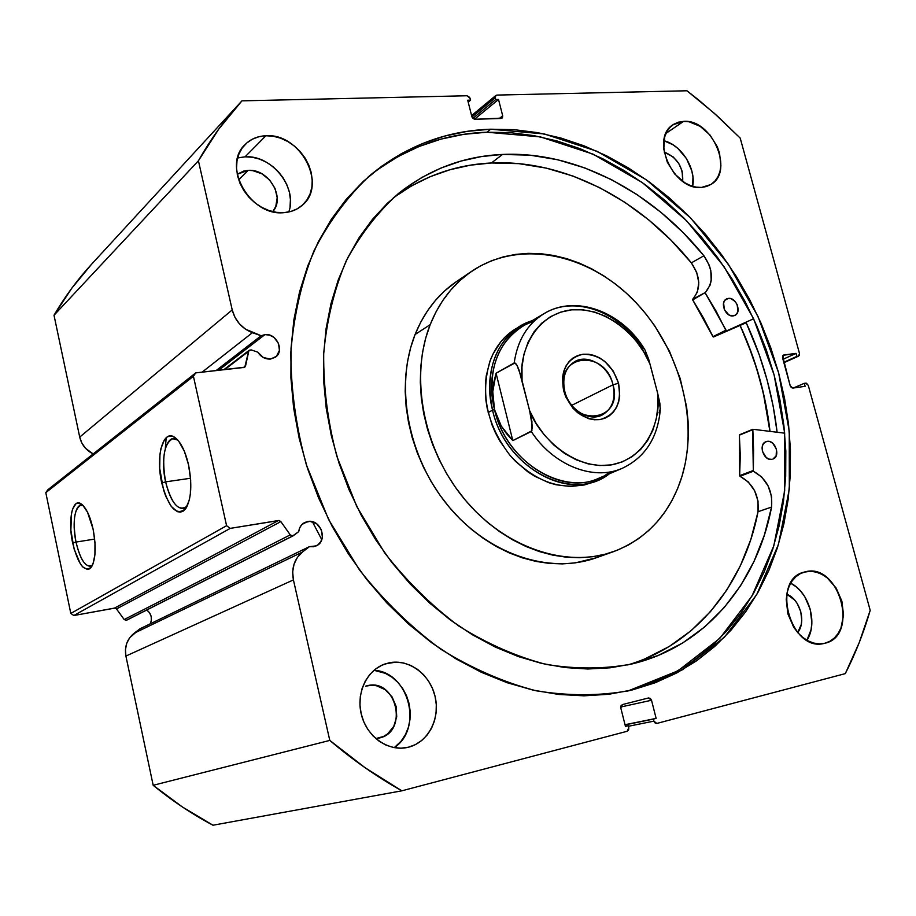 <?xml version="1.0" encoding="UTF-8"?>
<svg xmlns="http://www.w3.org/2000/svg" width="916" height="916" viewBox="0 0 916 916"><rect width="100%" height="100%" fill="white"/><g stroke="black" fill="none" stroke-linecap="round" stroke-linejoin="round"><path stroke-width="1.37" d="M223.71 369.801L249.301 350.198L224.649 369.686L248.557 351.4L244.79 367.19L195.703 372.892L47.781 489.82L195.703 372.892L193.425 376.293L45.8 492.659L70.807 613.422L226.584 525.704L193.425 376.293L226.584 525.704L230.26 528.372L279.105 520.506L280.846 521.605L290.257 534.875L292.651 535.952L298.719 531.624L299.658 527.971L301.604 524.879L304.387 522.658L307.73 521.502L302.017 524.444L307.73 521.502C320.669 518.696 328.409 540.749 316.272 545.867L309.379 546.68L302.429 552.05L297.379 557.386L294.036 564.187L292.673 571.905L293.418 579.908L329.794 740.414L365.06 767.711L401.838 790.817L627.174 731.266L628.616 729.972L628.788 727.728L628.273 725.69L625.456 726.434L620.83 708.079L621.002 705.847L622.445 704.576L648.482 697.969L650.326 698.393L651.516 700.259L656.131 718.384L653.371 719.106L653.887 721.132L655.089 722.987L656.921 723.411L845.308 673.626L859.185 642.711L870.2 610.354L808.267 385.35L806.435 383.209L804.294 383.323L805.118 386.323L792.867 388.086L791.287 387.548L790.222 385.842L782.619 355.9L783.81 354.984L796.061 353.393L796.886 356.381L798.237 356.198L799.405 355.293L799.485 353.462L740.208 138.11L714.377 113.378L686.966 90.776L496.941 95.081L495.499 95.871L495.293 97.726L495.751 99.535L498.522 99.466L502.689 115.794L502.472 117.66L501.041 118.462L474.9 119.286L473.034 118.565L471.877 116.733L467.721 100.21L470.549 100.142L469.656 97.325L467.068 95.756L241.939 100.852L218.752 129.11L198.417 160.781L232.217 309.917L234.943 317.291L239.477 323.886L245.465 329.153L261.152 335.748L264.93 334.615L218.523 370.373L264.93 334.615C276.472 332.863 284.899 351 275.418 357.194L270.529 359.061C265.251 359.347 261.014 357.045 257.797 352.168L251.328 349.923L248.912 350.588L245.557 365.953L244.412 367.408L195.703 372.892L193.425 376.293L45.8 492.659L47.781 489.82L45.8 492.659L70.807 613.422L73.83 615.518L115.061 608.075L116.504 608.934L124.175 619.537L126.683 620.189L293.246 535.757L126.958 620.018M91.577 264.243L71.826 288.174L54.01 315.264L198.417 160.781C210.863 138.808 225.164 119.057 241.332 101.516L241.939 100.852L467.068 95.756L470.08 98.321L470.549 100.142L468.202 102.123L470.549 100.142L467.721 100.21L471.877 116.733L474.9 119.286L502.094 118.095L502.689 115.794L499.3 118.519L502.689 115.794L498.522 99.466L474.477 119.252L498.522 99.466L495.751 99.535L472.862 118.416L495.751 99.535L495.293 97.726L471.958 117.008L495.293 97.726L495.854 95.47L496.941 95.081L686.966 90.776L698.897 100.188L718.178 116.779L740.208 138.11L799.485 353.462L798.638 356.084L783.775 362.289L796.886 356.381L796.061 353.393L782.962 359.324L796.061 353.393L783.031 355.339L783.81 354.984L782.527 357.744L790.222 385.842L792.867 388.086L805.118 386.323L804.294 383.323L793.336 388.018L804.294 383.323L805.645 383.128L808.267 385.35L870.2 610.354C863.799 632.395 855.51 653.486 845.308 673.626L656.806 723.434L653.887 721.132L653.371 719.106L625.067 724.877L656.131 718.384L625.021 724.728L656.131 718.384L651.516 700.259L620.727 707.015L651.516 700.259L648.482 697.969L622.445 704.576L620.83 708.079L625.456 726.434L628.273 725.69L625.41 726.274L628.273 725.69L628.788 727.728L627.174 731.266L401.838 790.817L212.97 825.224C192.062 814.129 172.128 800.813 153.178 785.298L329.794 740.414L153.178 785.298L182.33 806.927L212.97 825.224L401.838 790.817C376.808 776.791 352.797 759.994 329.794 740.414L293.418 579.908L125.904 656.062L153.178 785.298L125.904 656.062C124.336 646.65 127.072 639.047 134.102 633.254L302.429 552.05L134.102 633.254L140.091 628.742L309.379 546.68L140.091 628.742L129.717 637.696L126.752 643.284L125.446 649.581L125.904 656.062L293.418 579.908C291.277 568.252 294.276 558.966 302.429 552.05L309.379 546.68L313.512 546.749L317.715 545.02L320.829 541.642L322.386 537.12L321.367 529.746L316.741 523.837L310.043 521.376L304.604 522.544C301.227 524.41 299.257 527.444 298.719 531.624L293.246 535.757M150.224 623.83C152.537 618.437 151.403 613.823 146.823 609.987L149.64 612.884L151.22 616.651L151.3 620.693L150.224 623.83M83.39 505.827C75.581 501.098 71.517 521.845 76.005 542.066L72.662 543.005C67.612 520.288 72.513 497.274 81.364 504.018C86.264 507.842 90.18 516.235 93.111 529.219L94.966 542.409L94.932 554.592L93.02 563.878L91.451 566.958L89.55 568.836L87.409 569.454L82.703 566.889L80.333 563.832L74.15 549.131L70.864 530.25L71.505 513.281L72.604 509.056L75.936 503.8L78.032 502.976L82.738 505.151L87.501 512.147L93.111 529.219C96.306 546.612 95.756 559.195 91.451 566.947C84.478 572.821 78.215 564.84 72.662 543.005L76.005 542.066C72.582 521.57 74.104 509.33 80.585 505.323L83.39 505.827M177.738 440.024C166.895 431.837 159.842 457.302 165.613 481.862L161.743 482.972C155.422 456.031 163.243 428.184 175.128 437.642C180.887 442.199 185.364 451.29 188.559 464.893L190.677 480.03L190.345 494.205L189.269 500.205L185.524 508.895L183.028 511.254L180.223 512.17L177.246 511.62L171.189 506.33L165.762 496.266L163.54 489.911L159.705 468.374L159.934 454.599L160.907 448.657L164.422 439.772L166.838 437.184L169.586 435.993L172.551 436.268L175.632 438.02L178.7 441.168L184.345 451.222L188.559 464.893C192.234 484.198 191.364 498.67 185.937 508.323C176.708 516.693 168.647 508.243 161.743 482.972L165.613 481.862C161.605 458.046 163.964 443.665 172.689 438.718L177.738 440.024M94.68 539.089L76.005 542.066L94.68 539.089M190.551 478.255L165.613 481.862L190.551 478.255M726.525 298.96L728.403 298.398L724.899 300.276L723.606 302.91L724.327 309.608L728.827 314.864L731.724 315.894L734.46 315.585L736.636 313.993L737.907 311.371L737.174 304.696L735.285 301.662L731.266 298.776L728.403 298.398L724.98 300.173L728.403 298.398C736.143 297.127 741.994 312.345 734.918 315.379L733.143 315.905C725.438 317.245 719.507 302.051 726.525 298.96L726.709 299.28M740.128 325.386C755.849 359.496 765.81 394.83 770.024 431.379L766.165 405.994L760.372 380.942L752.689 356.267L740.128 325.386M777.123 432.249C772.76 394.487 762.456 357.973 746.219 322.741L713.53 336.974L726.308 330.619L713.438 336.996L746.219 322.741L759.169 354.572L767.104 380.014L773.104 405.834L777.123 432.249M627.265 691.111L629.51 690.607C599.545 696.011 568.389 696.068 536.043 690.767C503.514 682.271 471.751 668.417 440.756 649.169C410.803 627.025 383.678 600.575 359.381 569.821L328.604 519.521L306.391 464.881C296.063 427.085 290.876 389.552 290.841 352.294C293.761 315.928 301.456 282.139 313.936 250.927C328.867 221.752 347.404 196.711 369.537 175.803C405.147 146.297 445.52 130.759 490.644 129.202L544.344 133.954L596.969 151.266L646.375 179.834L690.698 218.088L728.357 264.277L758.024 316.524L778.611 372.835L789.248 431.104L789.317 489.075L778.463 544.413L756.696 594.644L724.407 637.238L682.546 669.733L632.647 689.851L628.158 690.893L677.966 670.833L719.758 638.429L752.013 595.961L773.802 545.89L784.68 490.724L784.657 432.925L774.089 374.85L753.593 318.722L724.018 266.648L686.462 220.63L642.253 182.536L592.961 154.106L540.451 136.896L486.877 132.213L490.644 129.202L514.116 129.66L537.635 132.648L561.016 138.076L584.042 145.827L606.541 155.812L628.353 167.903L649.318 181.952L669.287 197.856L688.111 215.443L705.686 234.576L721.877 255.095L736.578 276.85L749.689 299.658L761.116 323.382L770.791 347.828L778.611 372.835L784.531 398.22L788.493 423.787L790.428 449.355L790.313 474.74L788.126 499.724L783.821 524.124L777.421 547.734L768.925 570.325L758.368 591.702L745.773 611.648L731.22 629.956L714.789 646.41L696.572 660.814L676.706 672.974L655.341 682.706L632.647 689.851L608.819 694.271L584.099 695.828L558.714 694.454L532.929 690.08L507.04 682.683L481.347 672.287L456.134 658.959L431.734 642.803L408.444 623.968L386.575 602.648L366.4 579.095L348.183 553.562L332.165 526.379L318.55 497.869L307.513 468.397L299.177 438.317L293.624 408.032L290.91 377.907L291.025 348.286L293.921 319.547L299.532 291.998L307.73 265.949L318.379 241.664L331.294 219.359L346.294 199.264L363.148 181.505L381.651 166.243L401.574 153.544L422.665 143.48L444.695 136.072L467.423 131.32L490.644 129.202L486.877 132.213C442.657 133.793 402.96 148.827 367.797 177.303M806.916 640.261C818.171 623.521 809.114 592.011 790.68 583.217L796.004 586.709L800.687 591.198L804.717 596.614L810.282 609.369L811.874 623.098L811.061 629.681L806.916 640.261M824.858 643.25L819.396 643.868L813.74 643.089L808.13 640.914L802.771 637.433L797.882 632.784L793.657 627.139L787.84 613.789L786.237 599.488L787.107 592.686L789.065 586.469L792.019 581.087L795.855 576.748L800.412 573.599L805.508 571.756C839.434 562.55 859.632 636.128 824.858 643.25L824.549 643.318C790.92 653.131 770.184 579.714 804.168 572.099L810.958 571.286L816.545 572.202L822.053 574.447L827.297 577.939L836.171 588.095L841.873 601.136L843.556 615.163L840.945 628.078L838.117 633.506L834.396 637.96L829.919 641.246L824.858 643.25M802.863 572.523L805.508 571.756L802.863 572.523M692.679 186.337C696.332 168.601 681.355 144.831 663.894 140.732L672.802 144.659L677.909 148.461L686.462 158.571L691.775 170.719L692.954 176.994L692.691 186.337M683.622 121.359C712.007 118.794 734.781 171.681 710.759 184.574L701.496 187.436L696 187.116L690.343 185.524L684.756 182.719L674.645 173.937L667.26 162.098L663.768 149.068L664.695 136.896L666.791 131.732L669.871 127.461L673.81 124.233L678.458 122.183L683.622 121.359L689.095 121.805L700.179 126.351L710.06 135.076L717.262 146.674L719.518 153.029L720.903 165.659L719.976 171.464L717.995 176.628L715.041 180.956L711.205 184.288L706.637 186.475L701.496 187.436C673.626 190.929 649.788 138.327 673.031 124.736L683.622 121.359L665.955 133.404L683.622 121.359M394.246 747.651C423.707 728.415 408.628 671.726 373.991 670.294L385.373 673.352L391.956 677.176L397.807 682.317L402.719 688.557L406.521 695.691L409.04 703.431L410.219 711.503L409.979 719.598L408.341 727.43L405.364 734.701L401.139 741.113L394.246 747.651M408.456 747.204L401.036 748.189L393.491 747.502L386.105 745.155L379.19 741.239L373.007 735.903L367.808 729.342L363.801 721.831L361.156 713.656L359.965 705.16L360.286 696.675L362.083 688.523L365.289 681.046L369.766 674.531L375.331 669.207L381.754 665.279L388.796 662.898C408.525 658.455 429.947 674.13 435.066 696.355C440.47 718.522 428.264 742.372 408.456 747.204L407.735 747.376C388.579 751.899 367.076 737.025 361.488 715.03C355.671 693.103 367.064 669.504 385.739 663.722L396.17 662.131L403.601 662.989L410.815 665.44L417.547 669.39L423.535 674.668L428.562 681.092L432.455 688.408L435.066 696.355L436.291 704.644L436.085 712.957L434.459 720.984L431.447 728.438L427.165 735.01L421.772 740.472L415.452 744.593L408.456 747.204M382.785 664.821L388.796 662.898L382.785 664.821M288.758 211.985C297.963 187.906 271.846 154.712 245.076 156.819L265.88 135.751C300.482 132.923 327.745 185.009 302.28 205.253C297.208 209.684 291.059 212.157 283.811 212.661L276.437 212.34L268.972 210.554L261.701 207.337L254.911 202.814L248.877 197.169L243.851 190.608L240.026 183.406L237.553 175.838L236.534 168.212L237.004 160.838L238.939 153.991L242.248 147.957L246.805 142.942L252.415 139.163L258.862 136.736L265.88 135.751L273.22 136.232L280.582 138.167L287.693 141.453L294.288 145.965L300.139 151.529L305.017 157.953L308.738 164.983L311.177 172.357L312.241 179.799L311.887 187.047L310.112 193.826L306.986 199.871L302.612 204.955L297.15 208.882L290.807 211.481L283.811 212.661C250.343 216.554 221.466 165.991 245.03 144.613C250.572 139.072 257.533 136.118 265.88 135.751L245.076 156.819L238.171 157.827M237.21 174.235L243.816 171.029L248.202 170.365C268.502 168.487 285.803 197.673 272.728 211.642L275.796 206.432L277.193 197.661L275.029 188.398L269.659 180.028L261.85 173.788L252.782 170.628L248.202 170.365L238.664 179.822L248.202 170.365L237.221 174.235M365.702 686.13L367.19 685.729C396.365 677.863 409.04 731.964 379.258 738.033L375.8 738.582L383.644 736.43L387.617 733.888L393.743 726.434L396.72 716.793L396.136 706.454L392.094 696.939L385.201 689.668L376.465 685.729L371.804 685.225L365.599 686.153M664.18 152.056C677.222 157.38 683.393 167.147 682.695 181.357L682.157 171.235L678.756 163.472L673.294 157.014L664.18 152.056M786.798 594.244C799.966 599.041 806.515 621.953 797.687 632.567L801.225 624.586L801.752 620.384L800.756 611.613L797.195 603.449L794.607 599.991L786.798 594.244M241.332 101.516L91.554 264.266C77.448 279.575 64.933 296.578 54.01 315.264L79.715 437.092L81.856 443.058L85.566 448.336L93.169 453.935C86.047 450.329 81.558 444.718 79.715 437.092L54.01 315.264L198.417 160.781L232.217 309.917L79.715 437.092L232.217 309.917C235.194 320.921 241.927 328.512 252.415 332.68L261.152 335.748L264.93 334.615L269.556 335.107L273.895 337.363L278.464 343.271L279.437 350.37L276.46 356.301L270.529 359.061L263.384 357.561L257.797 352.168L251.328 349.923L249.301 350.198M73.83 615.518L114.5 608.098L278.441 520.517L230.26 528.372L73.83 615.518L70.807 613.422L226.584 525.704L230.26 528.372L73.83 615.518M290.04 206.684L290.418 199.596L289.41 192.314L287.04 185.124L283.399 178.276L278.636 172.025L272.922 166.62L266.453 162.246L259.48 159.075L252.266 157.243L245.076 156.819L237.61 157.976M653.887 721.132L628.422 726.274L653.887 721.132M798.237 356.198L783.878 362.667L798.237 356.198M650.807 683.76L672.138 674.05L691.969 661.925L710.152 647.566L726.571 631.17L741.113 612.918L753.696 593.03L764.253 571.721L772.749 549.199L779.161 525.67L783.478 501.338L785.688 476.423L785.825 451.13L783.901 425.631L779.974 400.143L774.089 374.85L766.303 349.923L756.662 325.558L745.269 301.914L732.205 279.174L717.549 257.499L701.404 237.061L683.874 217.997L665.096 200.478L645.185 184.654L624.265 170.651L602.51 158.628L580.057 148.69L557.088 140.984L533.765 135.602L510.304 132.648L486.877 132.213L463.714 134.343L441.031 139.106L419.047 146.514L398.002 156.567L378.136 169.254M187.265 505.987L183.372 508.575C175.941 508.54 170.021 499.632 165.613 481.862C171.624 504.212 178.838 512.262 187.265 505.987M92.562 564.977L90.352 566.271C84.547 566.065 79.772 557.993 76.005 542.066C80.711 560.958 86.23 568.596 92.562 564.977M215.97 370.659L261.152 335.748L215.97 370.659M202.07 372.194L252.415 332.68L202.07 372.194M245.557 365.953L243.324 367.625L245.557 365.953M116.504 608.934L124.175 619.537L290.257 534.875L280.846 521.605L116.504 608.934L114.5 608.098L278.441 520.517L280.846 521.605L116.504 608.934M124.175 619.537L126.179 620.361L292.651 535.952L290.257 534.875L124.175 619.537M597.266 480.282L593.568 481.999C564.462 492.11 536.799 483.442 510.555 455.996C486.865 425.493 480.064 393.743 490.129 360.744L486.27 375.709L485.411 383.667L485.892 400.143L487.232 408.49L492.052 424.967L495.487 432.925L499.564 440.585L509.445 454.691L515.158 461L527.799 471.786L534.601 476.171L548.798 482.686L556.058 484.759L570.531 486.488L584.442 484.953L593.637 481.965M430.165 324.688C439.428 301.639 453.328 283.788 471.866 271.159C519.2 239.351 586.664 253.034 632.498 299.017C678.458 344.954 699.423 418.246 682.054 476.148C670.386 513.303 647.543 538.471 613.514 551.65C566.34 568.618 504.418 547.94 463.748 498.281C423.032 448.725 409.612 376.545 430.165 324.688L415.085 334.5L430.165 324.688L435.89 312.104L442.783 300.517L450.764 290.04L459.74 280.754L469.599 272.739L480.247 266.052L491.56 260.751L503.411 256.846L515.697 254.385L528.28 253.343L541.058 253.721L553.894 255.507L566.683 258.644L579.324 263.11L591.679 268.835L603.667 275.773L615.186 283.846L626.132 292.971L636.437 303.07L645.986 314.051L654.734 325.821L669.504 351.32L680.256 378.709L686.634 407.093L688.088 421.36L688.363 435.524L687.458 449.458L685.351 463.038L682.054 476.148L677.6 488.675L671.989 500.48L665.268 511.46L657.493 521.502L648.723 530.501L639.002 538.368L628.433 544.997L617.098 550.31L605.098 554.237L592.538 556.722L579.542 557.718L566.237 557.191L552.749 555.13L539.238 551.535L525.818 546.428L512.651 539.845L499.873 531.841L487.633 522.498L476.068 511.895L465.305 500.159L455.481 487.404L446.687 473.767L439.039 459.397L432.604 444.455L427.474 429.123L423.696 413.54L421.303 397.91L420.318 382.384L420.73 367.144L422.528 352.351L425.688 338.141L430.165 324.688M471.786 271.216L456.512 281.555C438.123 294.093 424.314 311.738 415.085 334.5L410.62 347.794L407.46 361.809L405.639 376.407L405.193 391.43L406.132 406.738L408.467 422.139L412.166 437.482L417.204 452.596L423.524 467.297L431.058 481.438L439.714 494.858L449.413 507.407L460.027 518.948L471.442 529.368L483.534 538.551L496.163 546.417L509.181 552.875L522.452 557.878L535.826 561.394L549.176 563.397L562.355 563.89L575.225 562.893L596.156 557.798M740.036 325.42C755.746 359.519 765.707 394.842 769.921 431.367L763.314 393.021L756.536 368.152L747.903 343.752L740.036 325.42M456.592 281.487L444.466 291.059L435.558 300.253L427.635 310.627L420.776 322.077L415.085 334.5C394.613 385.716 407.723 456.821 447.878 505.563C487.988 554.398 549.234 574.664 596.03 557.844L613.388 551.695M516.532 328.294L505.598 336.584L500.857 341.748L493.083 353.885L490.129 360.744C495.579 346.454 504.224 335.725 516.074 328.558L532.162 320.692C500.537 329.932 482.045 369.824 492.556 410.162L494.525 409.601C484.129 369.766 502.495 330.39 533.799 321.459M564.737 391.201C573.279 428.711 623.865 421.12 613.01 384.8L618.552 383.231C621.941 402.983 615.678 415.108 599.751 419.631C582.553 419.94 570.496 410.231 563.58 390.502L564.737 391.201C561.966 377.426 565.378 367.522 574.962 361.476C588.324 353.702 608.751 366.377 613.01 384.8C615.93 399.021 612.266 409.108 602.03 415.074C588.805 422.036 568.893 409.441 564.737 391.201L563.58 390.502L565.756 396.891L572.969 408.238L577.721 412.772L588.553 418.646L594.221 419.768L599.751 419.631L604.938 418.223L609.587 415.612L613.514 411.925L616.571 407.276L618.666 401.872L619.708 395.918L618.552 383.231L613.296 371.129L604.732 361.373L599.579 357.858L594.106 355.442L588.496 354.206L582.988 354.229L577.778 355.5L573.061 357.973L569.031 361.58L565.859 366.171L563.649 371.587L562.504 377.598L563.58 390.502C560.386 370.362 566.855 358.27 582.988 354.229C599.991 354.32 611.854 363.995 618.552 383.231L613.01 384.8L571.756 405.319L613.01 384.8C604.995 348.275 554.375 354.103 564.737 391.201M166.162 437.733L165.327 448.508M609.793 471.958C573.679 501.602 507.052 467.114 494.525 409.601L492.556 410.162C505.243 468.454 572.672 503.525 609.438 473.732L598.32 479.995C560.226 498.029 504.098 462.088 492.556 410.162L488.136 412.509L492.556 410.162C485.068 371.759 494.377 343.672 520.506 325.924M494.525 409.601C505.895 460.714 561.153 496.094 598.64 478.301L622.204 468.339C593.579 481.175 553.287 465.477 531.303 431.505L512.8 440.596L501.292 426.123L494.525 409.601L492.774 391.716L496.06 373.201L514.162 362.988C517.471 340.363 527.433 323.909 544.07 313.627C574.229 294.986 619.033 311.406 641.99 347.668L644.612 349.328C622.227 311.909 575.889 294.047 544.07 313.627L522.063 326.68C496.323 344.13 487.14 371.781 494.525 409.601L497.296 418.085L501.292 426.123L506.479 433.657L512.8 440.596L531.91 430.795L531.91 421.44L529.608 410.608L520.654 375.159L517.002 365.347L514.929 362.965L496.06 373.201L512.8 440.596L496.06 373.201L493.793 382.487L492.774 391.716L493.014 400.784L494.525 409.601M650.062 364.225L644.967 349.889L648.665 359.198L657.585 392.953L650.062 364.225L643.856 352.099L636.128 340.958L627.071 331.123L616.96 322.879L606.037 316.455L594.633 312.058L583.045 309.814L571.607 309.837L560.661 312.127L550.539 316.661L541.539 323.337L533.971 331.958L528.051 342.309L524.009 354.091L521.983 366.927L522.051 380.438C518.433 355.248 533.364 314.28 571.607 309.837C609.999 306.711 641.486 341.107 650.062 364.225M659.062 412.887L660.333 408.582L657.585 392.953L657.951 405.948L656.371 418.463L652.89 430.119L647.566 440.596L640.547 449.561L632.006 456.74L622.182 461.916L611.361 464.881L599.843 465.534L587.969 463.828L576.118 459.775L564.657 453.489L553.951 445.153L544.344 434.997L536.135 423.364L529.608 410.608L519.04 370.041L517.002 365.347L515.697 363.503L514.162 362.988C517.689 339.252 528.395 322.375 546.279 312.379M622.204 468.339C644.898 457.531 657.573 438.146 660.241 410.208L659.863 403.28L657.585 392.953C661.352 416.757 649.33 457.794 611.361 464.881C572.821 470.561 538.39 435.169 529.608 410.608L532.436 426.982L531.303 431.505C552.943 464.904 592.32 480.751 620.842 468.889M767.058 441.386C775.279 439.565 780.913 456.523 772.921 459.065L776.15 455.87L776.47 449.195L772.715 443.195L769.921 441.627L767.058 441.386L764.562 442.508L762.81 444.832L762.066 447.993L762.467 451.531L766.245 457.553L769.051 459.111L771.913 459.34C763.738 461.229 758.024 444.294 765.959 441.695L767.058 441.386M627.643 664.947C696.068 644.944 744.032 584.339 758.047 511.723L771.581 507.052C757.28 582.656 706.408 645.288 634.216 663.413L631.845 663.997C604.365 669.127 575.786 669.264 546.119 664.409C516.292 656.6 487.209 643.822 458.859 626.052C431.482 605.613 406.761 581.225 384.674 552.886L356.805 506.594L336.882 456.397C327.733 421.715 323.337 387.342 323.703 353.29C326.783 320.085 334.26 289.33 346.145 261.014C360.286 234.611 377.736 212.1 398.483 193.482C429.306 169.162 463.988 156.144 502.529 154.438C575.958 151.071 652.226 191.604 703.923 255.77L691.362 262.858C640.089 199.379 564.336 159.43 491.4 162.979L502.529 154.438L491.4 162.979C455.447 164.674 422.745 176.296 393.308 197.833M321.756 539.673L312.413 521.742M752.986 429.283L784.68 433.176L752.986 429.283M645.036 658.81L669.287 646.467L691.191 630.609L710.484 611.59L726.961 589.79L740.449 565.596L750.834 539.444L758.047 511.723L771.581 507.052L771.535 496.369L768.043 485.778L761.654 476.938L753.341 471.236C766.784 478.747 772.852 490.678 771.57 507.052L764.391 535.024L754.017 561.416L740.517 585.816L723.995 607.812L704.633 627.002L682.626 642.998L658.249 655.432L631.845 663.997L610.251 667.798L587.877 669.001L564.943 667.558L541.677 663.413L518.353 656.566L495.213 647.028L472.541 634.857L450.615 620.178L429.696 603.106L410.047 583.836L391.934 562.573L375.56 539.547L361.156 515.055L348.882 489.373L338.909 462.832L331.34 435.753L326.245 408.456L323.68 381.285L323.634 354.561L326.096 328.592L330.974 303.665L338.187 280.044L347.611 257.991L359.095 237.691L372.469 219.348L387.548 203.1L404.151 189.074L422.047 177.361L441.043 168.017L460.931 161.079L481.495 156.556L502.529 154.438L530.089 155.182L557.684 159.739L584.923 167.96L611.453 179.628L636.918 194.513L661.008 212.352L683.428 232.87L703.923 255.77L691.362 262.858C700.694 276.941 701.141 289.067 692.702 299.246L705.354 292.49L710.06 285.208L711.194 280.628L710.782 270.46L709.27 265.285L703.923 255.77C713.346 270.002 713.827 282.243 705.354 292.49L692.691 299.91L705.354 292.49L692.691 299.91L712.946 336.653L725.804 330.275L716.209 311.348L705.343 293.154L726.308 330.619L713.438 336.996L753.605 318.757L713.163 336.916L703.454 317.921L692.611 299.727L697.397 292.032L698.782 282.529L696.652 272.27L691.362 262.858L671.027 240.21L648.768 219.932L624.861 202.31L599.579 187.631L573.244 176.147L546.176 168.086L518.765 163.643L491.4 162.979L470.492 165.155L450.065 169.7L430.302 176.628L411.421 185.937L393.64 197.593M752.815 429.306L739.361 435.169L739.647 475.644L752.986 470.595L739.647 475.644L740.288 455.515L739.361 435.169L752.597 429.753L753.341 471.236L740.002 476.274L739.647 475.644L740.002 476.274C753.341 483.694 759.353 495.51 758.036 511.723L771.57 507.052L758.036 511.723L758.036 501.144L754.589 490.655L748.246 481.908L740.002 476.274L753.341 471.236L753.582 450.283L752.826 429.306L739.578 434.734M752.689 429.409L739.739 434.722M82.692 505.117L81.364 504.018M177.486 439.749L175.128 437.642M495.854 95.47L471.591 115.576M783.901 362.725L798.603 356.106M186.669 507.132L185.937 508.323M91.863 566.317L91.451 566.947"/></g></svg>
